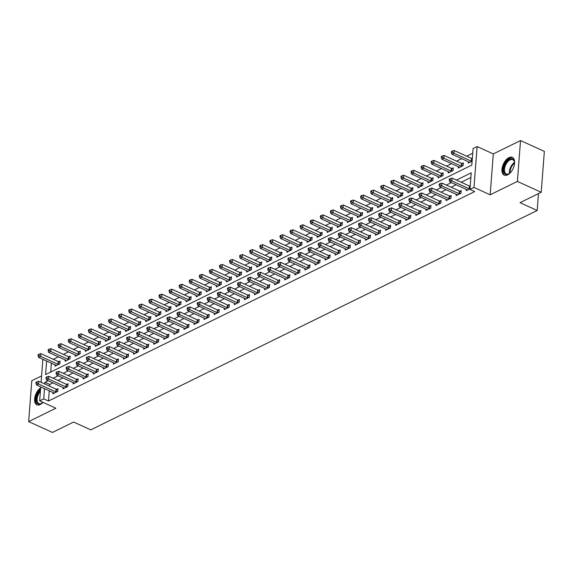 <?xml version="1.0" encoding="UTF-8"?>
<svg xmlns="http://www.w3.org/2000/svg" width="573" height="573" viewBox="0 0 573 573"><rect width="100%" height="100%" fill="white"/><g stroke="black" fill="none" stroke-linecap="round" stroke-linejoin="round"><path stroke-width="0.86" d="M508.939 157.625A9.755 5.343 -65.5 0 0 502.449 166.693A9.755 5.343 -65.5 0 0 504.226 175.116A9.755 5.343 -65.5 0 0 507.614 174.851A9.755 5.343 -65.5 0 0 514.103 165.776A9.755 5.343 -65.5 0 0 512.319 157.353A9.755 5.343 -65.5 0 0 508.939 157.625M40.676 387.821A9.755 5.343 -65.5 0 0 34.924 397.017A9.755 5.343 -65.5 0 0 36.865 404.796A9.755 5.343 -65.5 0 0 40.246 404.531A9.755 5.343 -65.5 0 0 43.011 402.361M46.614 361.019L45.575 374.563L471.808 165.103L473.083 148.529L477.116 146.552L473.971 187.414L469.939 189.398L471.214 172.831L456.416 180.101M493.31 153.929L490.166 194.791L517.39 181.419L541.206 192.27L544.35 151.401L520.535 140.55L493.31 153.929L477.116 146.552M41.593 375.917L31.794 380.73L28.65 421.599L55.868 408.22L39.673 400.842L40.74 386.925M41.098 382.32L42.817 359.973L43.541 359.622M472.725 153.22L466.673 156.193M461.637 158.671L456.588 161.149M451.553 163.62L446.51 166.106M441.475 168.577L436.425 171.055M431.39 173.533L426.348 176.011M421.313 178.489L416.263 180.968M411.228 183.439L406.185 185.917M401.15 188.395L396.101 190.873M391.065 193.352L386.023 195.83M380.988 198.301L375.938 200.786M370.903 203.257L365.861 205.736M360.825 208.214L355.776 210.692M350.74 213.163L345.698 215.649M340.663 218.12L335.613 220.598M330.578 223.076L325.536 225.554M320.5 228.025L315.451 230.511M310.416 232.982L305.373 235.46M300.338 237.938L295.288 240.416M290.253 242.888L285.211 245.373M280.176 247.844L275.126 250.322M270.091 252.8L265.048 255.279M260.013 257.75L254.964 260.235M249.928 262.706L244.886 265.184M239.851 267.663L234.801 270.141M229.766 272.612L224.723 275.097M219.688 277.568L214.639 280.047M209.603 282.525L204.561 285.003M199.526 287.481L194.476 289.959M189.441 292.431L184.399 294.909M179.363 297.387L174.314 299.865M169.279 302.343L164.236 304.822M159.201 307.293L154.151 309.778M149.116 312.249L144.074 314.727M139.038 317.206L133.989 319.684M128.954 322.155L123.911 324.64M118.876 327.111L113.826 329.59M108.791 332.068L103.749 334.546M98.714 337.017L93.664 339.502M88.629 341.974L83.586 344.452M78.551 346.93L73.502 349.408M68.466 351.879L63.424 354.365M58.389 356.836L53.339 359.314M517.39 181.419L520.535 140.55M541.206 192.27L520.033 202.67L537.188 210.484L90.785 429.857L73.638 422.043L52.465 432.45L28.65 421.599M51.384 363.189L50.696 372.042M55.13 364.901L55.029 366.19L59.871 363.812L60.079 361.054L58.768 361.699M65.207 359.944L65.114 361.234L69.949 358.856L70.164 356.098L68.853 356.743M75.292 354.988L75.192 356.284L80.034 353.906L80.241 351.142L78.931 351.786M85.37 350.039L85.277 351.328L90.111 348.95L90.326 346.192L89.016 346.837M95.455 345.082L95.354 346.371L100.196 343.993L100.404 341.236L99.093 341.88M105.532 340.126L105.439 341.422L110.274 339.044L110.489 336.279L109.178 336.924M115.617 335.176L115.517 336.466L120.359 334.088L120.566 331.323L119.256 331.968M125.695 330.22L125.602 331.509L130.436 329.131L130.651 326.374L129.34 327.018M135.78 325.263L135.679 326.56L140.521 324.182L140.729 321.417L139.418 322.062M145.857 320.314L145.764 321.603L150.599 319.225L150.814 316.461L149.503 317.105M155.942 315.358L155.842 316.647L160.684 314.269L160.891 311.511L159.581 312.156M166.02 310.401L165.926 311.698L170.761 309.32L170.976 306.555L169.665 307.2M176.104 305.452L176.004 306.741L180.846 304.363L181.054 301.599L179.743 302.243M186.182 300.496L186.089 301.785L190.924 299.407L191.138 296.649L189.828 297.294M196.267 295.539L196.167 296.835L201.008 294.458L201.216 291.693L199.905 292.337M206.344 290.59L206.251 291.879L211.086 289.501L211.301 286.736L209.99 287.381M216.429 285.633L216.329 286.923L221.171 284.545L221.379 281.787L220.068 282.432M226.507 280.677L226.414 281.966L231.248 279.588L231.463 276.831L230.153 277.475M236.592 275.728L236.491 277.017L241.333 274.639L241.541 271.874L240.23 272.519M246.669 270.771L246.576 272.06L251.411 269.682L251.626 266.925L250.315 267.57M256.754 265.815L256.654 267.104L261.496 264.726L261.703 261.968L260.393 262.613M266.832 260.858L266.739 262.155L271.573 259.777L271.788 257.012L270.477 257.657M276.917 255.909L276.816 257.198L281.658 254.82L281.866 252.063L280.555 252.707M286.994 250.953L286.901 252.242L291.736 249.864L291.951 247.106L290.64 247.751M297.079 245.996L296.979 247.292L301.821 244.915L302.028 242.15L300.718 242.794M307.157 241.047L307.064 242.336L311.898 239.958L312.113 237.193L310.802 237.845M317.241 236.09L317.141 237.38L321.983 235.002L322.191 232.244L320.88 232.889M327.319 231.134L327.226 232.43L332.061 230.052L332.276 227.288L330.965 227.932M337.404 226.185L337.304 227.474L342.145 225.096L342.353 222.331L341.042 222.976M347.482 221.228L347.388 222.517L352.223 220.139L352.438 217.382L351.127 218.026M357.566 216.272L357.466 217.568L362.308 215.19L362.516 212.425L361.205 213.07M367.644 211.322L367.551 212.612L372.386 210.234L372.6 207.469L371.29 208.114M377.729 206.366L377.628 207.655L382.47 205.277L382.678 202.52L381.367 203.164M387.806 201.41L387.713 202.706L392.548 200.328L392.763 197.563L391.452 198.208M397.891 196.46L397.791 197.749L402.633 195.372L402.84 192.607L401.53 193.251M407.969 191.504L407.876 192.793L412.71 190.415L412.925 187.658L411.615 188.302M418.054 186.547L417.953 187.844L422.795 185.459L423.003 182.701L421.692 183.346M428.131 181.598L428.038 182.887L432.873 180.509L433.088 177.745L431.777 178.389M438.216 176.642L438.116 177.931L442.958 175.553L443.165 172.795L441.855 173.44M448.294 171.685L448.201 172.974L453.035 170.596L453.25 167.839L451.939 168.483M458.379 166.729L458.278 168.025L463.12 165.647L463.328 162.882L462.017 163.527M468.456 161.779L468.363 163.069L472.109 161.228M49.257 390.8L48.469 401.028L474.702 191.568L469.939 189.398M470.856 177.523L461.179 182.271M456.144 184.75L451.094 187.228M446.066 189.699L441.017 192.184M435.981 194.655L430.932 197.133M425.904 199.612L420.854 202.09M415.819 204.561L410.769 207.046M405.741 209.517L400.692 211.996M395.656 214.474L390.607 216.952M385.579 219.43L380.529 221.909M375.494 224.38L370.445 226.858M365.416 229.336L360.367 231.814M355.332 234.293L350.282 236.771M345.254 239.242L340.204 241.727M335.169 244.198L330.12 246.677M325.092 249.155L320.042 251.633M315.007 254.104L309.957 256.589M304.929 259.06L299.88 261.539M294.844 264.017L289.795 266.495M284.767 268.966L279.717 271.452M274.682 273.923L269.632 276.401M264.604 278.879L259.555 281.357M254.519 283.828L249.47 286.314M244.442 288.785L239.392 291.263M234.357 293.741L229.307 296.22M224.279 298.691L219.23 301.176M214.195 303.647L209.145 306.125M204.117 308.603L199.067 311.082M194.032 313.553L188.983 316.038M183.954 318.509L178.905 320.987M173.87 323.466L168.82 325.944M163.792 328.422L158.742 330.9M153.707 333.371L148.658 335.85M143.63 338.328L138.58 340.806M133.545 343.284L128.495 345.763M123.467 348.234L118.418 350.719M113.382 353.19L108.333 355.668M103.305 358.146L98.255 360.625M93.22 363.096L88.17 365.581M83.142 368.052L78.093 370.53M73.058 373.009L68.008 375.487M62.98 377.958L57.93 380.443M52.895 382.914L49.744 384.462L49.607 386.195M53.003 392.512L52.902 393.801L57.744 391.423L57.959 388.666L56.648 389.311M63.087 387.556L62.987 388.845L67.829 386.467L68.037 383.709L66.726 384.354M73.165 382.606L73.065 383.896L77.907 381.518L78.121 378.753L76.811 379.398M83.25 377.65L83.149 378.939L87.991 376.561L88.199 373.804L86.888 374.448M93.327 372.694L93.227 373.983L98.069 371.605L98.284 368.847L96.973 369.492M103.412 367.737L103.312 369.033L108.154 366.656L108.361 363.891L107.051 364.535M113.49 362.788L113.39 364.077L118.231 361.699L118.446 358.942L117.136 359.586M123.575 357.831L123.474 359.121L128.316 356.743L128.524 353.985L127.213 354.63M133.652 352.875L133.552 354.171L138.394 351.793L138.609 349.029L137.298 349.673M143.737 347.926L143.637 349.215L148.479 346.837L148.686 344.079L147.376 344.724M153.815 342.969L153.714 344.258L158.556 341.88L158.771 339.123L157.46 339.768M163.899 338.013L163.799 339.309L168.641 336.931L168.849 334.166L167.538 334.811M173.977 333.063L173.877 334.353L178.719 331.975L178.934 329.21L177.623 329.855M184.062 328.107L183.962 329.396L188.804 327.018L189.011 324.261L187.7 324.905M194.14 323.151L194.039 324.447L198.881 322.069L199.096 319.304L197.785 319.949M204.224 318.201L204.124 319.49L208.966 317.113L209.174 314.348L207.863 314.992M214.302 313.245L214.202 314.534L219.044 312.156L219.258 309.399L217.948 310.043M224.387 308.288L224.287 309.585L229.128 307.207L229.336 304.442L228.025 305.087M234.464 303.339L234.364 304.628L239.206 302.25L239.421 299.486L238.11 300.13M244.549 298.383L244.449 299.672L249.291 297.294L249.499 294.536L248.188 295.181M254.627 293.426L254.527 294.723L259.368 292.345L259.583 289.58L258.273 290.225M264.712 288.477L264.611 289.766L269.453 287.388L269.661 284.623L268.35 285.268M274.789 283.52L274.689 284.81L279.531 282.432L279.746 279.674L278.435 280.319M284.874 278.564L284.774 279.853L289.616 277.475L289.823 274.718L288.513 275.362M294.952 273.615L294.851 274.904L299.693 272.526L299.908 269.761L298.597 270.406M305.037 268.658L304.936 269.947L309.778 267.57L309.986 264.812L308.675 265.457M315.114 263.702L315.014 264.991L319.856 262.613L320.071 259.856L318.76 260.5M325.199 258.745L325.099 260.042L329.941 257.664L330.148 254.899L328.838 255.544M335.277 253.796L335.176 255.085L340.018 252.707L340.233 249.95L338.922 250.594M345.361 248.84L345.261 250.129L350.103 247.751L350.311 244.993L349 245.638M355.439 243.883L355.339 245.18L360.181 242.802L360.396 240.037L359.085 240.681M365.524 238.934L365.424 240.223L370.265 237.845L370.473 235.08L369.162 235.732M375.601 233.977L375.501 235.267L380.343 232.889L380.558 230.131L379.247 230.776M385.686 229.021L385.586 230.317L390.428 227.939L390.636 225.175L389.325 225.819M395.764 224.072L395.664 225.361L400.506 222.983L400.72 220.218L399.41 220.863M405.849 219.115L405.748 220.404L410.59 218.026L410.798 215.269L409.487 215.914M415.926 214.159L415.826 215.455L420.668 213.077L420.883 210.312L419.572 210.957M426.011 209.209L425.911 210.499L430.753 208.121L430.96 205.356L429.65 206.001M436.089 204.253L435.989 205.542L440.83 203.164L441.045 200.407L439.735 201.051M446.174 199.297L446.073 200.593L450.915 198.215L451.123 195.45L449.812 196.095M456.251 194.347L456.151 195.637L460.993 193.259L461.208 190.494L459.897 191.138M466.336 189.391L466.236 190.68L469.982 188.839M537.188 210.484L538.484 193.61M490.166 194.791L473.971 187.414M48.469 401.028L43.706 398.858L39.673 400.842M48.132 380.744L44.98 382.291L44.844 384.025M44.493 388.63L43.706 398.858M451.381 182.579L446.331 185.058M441.296 187.529L436.254 190.014M431.218 192.485L426.169 194.963M421.134 197.441L416.091 199.92M411.056 202.391L406.006 204.876M400.971 207.347L395.929 209.825M390.893 212.304L385.844 214.782M380.809 217.26L375.766 219.738M370.731 222.209L365.681 224.688M360.646 227.166L355.604 229.644M350.569 232.122L345.519 234.601M340.484 237.072L335.441 239.557M330.406 242.028L325.357 244.506M320.321 246.984L315.279 249.463M310.244 251.934L305.194 254.419M300.159 256.89L295.116 259.368M290.081 261.847L285.032 264.325M279.996 266.796L274.954 269.281M269.919 271.752L264.869 274.231M259.834 276.709L254.792 279.187M249.756 281.658L244.707 284.144M239.672 286.615L234.629 289.093M229.594 291.571L224.544 294.049M219.509 296.52L214.467 299.006M209.431 301.477L204.382 303.955M199.347 306.433L194.304 308.911M189.269 311.383L184.22 313.868M179.184 316.339L174.142 318.817M169.107 321.295L164.057 323.774M159.022 326.252L153.979 328.73M148.944 331.201L143.895 333.687M138.859 336.158L133.817 338.636M128.782 341.114L123.732 343.592M118.697 346.063L113.655 348.549M108.619 351.02L103.57 353.498M98.535 355.976L93.492 358.454M88.457 360.926L83.407 363.411M78.372 365.882L73.33 368.36M68.294 370.838L63.245 373.317M58.21 375.788L53.167 378.273M49.744 384.462L44.98 382.291M55.853 391.903L56.068 389.139L38.728 381.238L38.52 384.003L55.853 391.903A1.253 0.58 -175.6 0 0 56.269 392.032L56.433 392.068M36.736 382.907L36.822 381.804L36.013 382.198L35.934 383.301L36.736 382.907L38.52 384.003L36.5 384.992L53.841 392.892A1.253 0.58 -175.6 0 1 54.134 393.085L54.22 393.157M56.068 389.139A1.253 0.58 -175.6 0 0 56.483 389.275L57.887 389.576M38.728 381.238L36.822 381.804M35.934 383.301L36.5 384.992M60.015 361.964L58.611 361.663A1.253 0.58 4.4 0 1 58.195 361.527L40.855 353.627L40.64 356.392L38.627 357.38L55.968 365.28A1.253 0.58 4.4 0 1 56.261 365.474L56.34 365.545M58.553 364.457L58.396 364.421A1.253 0.58 4.4 0 1 57.98 364.292L40.64 356.392L38.864 355.296L38.95 354.193L38.14 354.587L38.054 355.69L38.864 355.296M38.627 357.38L38.054 355.69M38.95 354.193L40.855 353.627M65.938 386.947L66.153 384.189L48.812 376.289L48.598 379.047L65.938 386.947A1.253 0.58 -175.6 0 0 66.353 387.083L66.511 387.112M46.821 377.951L46.9 376.848L46.098 377.242L46.012 378.352L46.821 377.951L48.598 379.047L46.585 380.035L63.918 387.935A1.253 0.58 -175.6 0 1 64.219 388.129L64.298 388.2M66.153 384.189A1.253 0.58 -175.6 0 0 66.561 384.318L67.965 384.619M48.812 376.289L46.9 376.848M46.012 378.352L46.585 380.035M76.016 381.99L76.23 379.233L58.89 371.333L58.682 374.09L76.016 381.99A1.253 0.58 -175.6 0 0 76.431 382.127L76.596 382.162M56.899 373.002L56.985 371.891L56.175 372.292L56.097 373.395L56.899 373.002L58.682 374.09L56.663 375.086L74.003 382.986A1.253 0.58 -175.6 0 1 74.297 383.172L74.383 383.251M76.23 379.233A1.253 0.58 -175.6 0 0 76.646 379.362L78.05 379.67M58.89 371.333L56.985 371.891M56.097 373.395L56.663 375.086M86.1 377.041L86.315 374.276L68.975 366.376L68.76 369.141L86.1 377.041A1.253 0.58 -175.6 0 0 86.516 377.17L86.673 377.206M66.984 368.045L67.062 366.942L66.26 367.336L66.174 368.439L66.984 368.045L68.76 369.141L66.747 370.129L84.081 378.03A1.253 0.58 -175.6 0 1 84.381 378.223L84.46 378.295M86.315 374.276A1.253 0.58 -175.6 0 0 86.724 374.413L88.127 374.713M68.975 366.376L67.062 366.942M66.174 368.439L66.747 370.129M70.092 357.008L68.688 356.707A1.253 0.58 4.4 0 1 68.273 356.571L50.933 348.678L50.725 351.435L48.705 352.424L66.045 360.324A1.253 0.58 4.4 0 1 66.346 360.517L66.425 360.589M68.638 359.5L68.474 359.472A1.253 0.58 4.4 0 1 68.065 359.335L50.725 351.435L48.941 350.339L49.027 349.236L48.225 349.63L48.139 350.733L48.941 350.339M48.705 352.424L48.139 350.733M49.027 349.236L50.933 348.678M80.177 352.051L78.773 351.75A1.253 0.58 4.4 0 1 78.358 351.621L61.017 343.721L60.802 346.479L58.79 347.474L76.13 355.375A1.253 0.58 4.4 0 1 76.424 355.561L76.503 355.64M78.716 354.551L78.558 354.515A1.253 0.58 4.4 0 1 78.143 354.379L60.802 346.479L59.026 345.383L59.112 344.28L58.303 344.681L58.217 345.784L59.026 345.383M58.79 347.474L58.217 345.784M59.112 344.28L61.017 343.721M90.255 347.102L88.851 346.801A1.253 0.58 4.4 0 1 88.435 346.665L71.095 338.765L70.887 341.529L68.867 342.518L86.208 350.418A1.253 0.58 4.4 0 1 86.509 350.612L86.587 350.683M88.801 349.594L88.636 349.559A1.253 0.58 4.4 0 1 88.228 349.43L70.887 341.529L69.104 340.434L69.19 339.331L68.388 339.725L68.302 340.828L69.104 340.434M68.867 342.518L68.302 340.828M69.19 339.331L71.095 338.765M96.178 372.085L96.393 369.32L79.053 361.427L78.845 364.184L96.178 372.085A1.253 0.58 -175.6 0 0 96.593 372.221L96.758 372.249M77.061 363.089L77.147 361.986L76.338 362.38L76.259 363.49L77.061 363.089L78.845 364.184L76.825 365.173L94.165 373.073A1.253 0.58 -175.6 0 1 94.459 373.267L94.545 373.338M96.393 369.32A1.253 0.58 -175.6 0 0 96.808 369.456L98.212 369.757M79.053 361.427L77.147 361.986M76.259 363.49L76.825 365.173M100.339 342.145L98.936 341.845A1.253 0.58 4.4 0 1 98.52 341.709L81.18 333.815L80.965 336.573L78.952 337.561L96.293 345.462A1.253 0.58 4.4 0 1 96.586 345.655L96.665 345.727M98.878 344.638L98.721 344.602A1.253 0.58 4.4 0 1 98.305 344.473L80.965 336.573L79.189 335.477L79.275 334.374L78.465 334.768L78.379 335.871L79.189 335.477M78.952 337.561L78.379 335.871M79.275 334.374L81.18 333.815M42.989 402.353A8.445 4.627 114.5 0 1 41.779 403.328A8.445 4.627 114.5 0 1 36.815 402.611A8.445 4.627 114.5 0 1 37.245 394.847A8.445 4.627 114.5 0 1 40.504 390.02M40.404 391.373A7.821 4.283 -65.5 0 0 38.047 395.169A7.821 4.283 -65.5 0 0 38.907 403.593A7.821 4.283 -65.5 0 0 42.015 403.163M40.597 388.866A9.698 5.307 -65.5 0 0 36.586 394.639A9.698 5.307 -65.5 0 0 37.474 404.996M510.622 172.416A8.445 4.627 114.5 0 1 509.139 173.648A8.445 4.627 114.5 0 1 508.459 174.042A8.445 4.627 114.5 0 1 503.595 169.257A8.445 4.627 114.5 0 1 509.612 159.129A8.445 4.627 114.5 0 1 514.439 162.03A8.445 4.627 114.5 0 1 514.475 163.957M514.468 162.317A7.821 4.283 -65.5 0 0 512.756 159.688A7.821 4.283 -65.5 0 0 510.042 159.896A7.821 4.283 -65.5 0 0 504.842 167.166A7.821 4.283 -65.5 0 0 506.267 173.92A7.821 4.283 -65.5 0 0 508.982 173.705A7.821 4.283 -65.5 0 0 509.383 173.49M512.871 157.682A9.698 5.307 -65.5 0 0 509.698 158.026A9.698 5.307 -65.5 0 0 503.295 166.865A9.698 5.307 -65.5 0 0 504.834 175.317M106.263 367.128L106.478 364.371L89.137 356.47L88.922 359.228L106.263 367.128A1.253 0.58 -175.6 0 0 106.678 367.264L106.836 367.3M87.146 358.132L87.225 357.029L86.423 357.43L86.337 358.533L87.146 358.132L88.922 359.228L86.91 360.224L104.243 368.124A1.253 0.58 -175.6 0 1 104.544 368.31L104.623 368.389M106.478 364.371A1.253 0.58 -175.6 0 0 106.886 364.5L108.29 364.808M89.137 356.47L87.225 357.029M86.337 358.533L86.91 360.224M110.417 337.189L109.013 336.888A1.253 0.58 4.4 0 1 108.598 336.759L91.257 328.859L91.05 331.617L89.03 332.612L106.37 340.512A1.253 0.58 4.4 0 1 106.671 340.699L106.75 340.777M108.963 339.689L108.798 339.653A1.253 0.58 4.4 0 1 108.39 339.517L91.05 331.617L89.266 330.521L89.352 329.418L88.55 329.819L88.464 330.922L89.266 330.521M89.03 332.612L88.464 330.922M89.352 329.418L91.257 328.859M116.34 362.179L116.555 359.414L99.215 351.514L99.007 354.279L116.34 362.179A1.253 0.58 -175.6 0 0 116.756 362.308L116.921 362.344M97.224 353.183L97.31 352.08L96.5 352.474L96.422 353.577L97.224 353.183L99.007 354.279L96.987 355.267L114.328 363.167A1.253 0.58 -175.6 0 1 114.621 363.361L114.707 363.432M116.555 359.414A1.253 0.58 -175.6 0 0 116.971 359.55L118.375 359.851M99.215 351.514L97.31 352.08M96.422 353.577L96.987 355.267M120.502 332.24L119.098 331.939A1.253 0.58 4.4 0 1 118.683 331.803L101.342 323.903L101.127 326.667L99.115 327.656L116.455 335.556A1.253 0.58 4.4 0 1 116.749 335.742L116.828 335.821M119.041 334.732L118.883 334.696A1.253 0.58 4.4 0 1 118.468 334.568L101.127 326.667L99.351 325.571L99.437 324.468L98.628 324.862L98.542 325.965L99.351 325.571M99.115 327.656L98.542 325.965M99.437 324.468L101.342 323.903M126.425 357.223L126.64 354.458L109.3 346.565L109.085 349.322L126.425 357.223A1.253 0.58 -175.6 0 0 126.841 357.359L126.998 357.387M107.309 348.226L107.387 347.123L106.585 347.517L106.499 348.62L107.309 348.226L109.085 349.322L107.072 350.311L124.405 358.211A1.253 0.58 -175.6 0 1 124.706 358.404L124.785 358.476M126.64 354.458A1.253 0.58 -175.6 0 0 127.048 354.594L128.452 354.895M109.3 346.565L107.387 347.123M106.499 348.62L107.072 350.311M130.58 327.283L129.176 326.982A1.253 0.58 4.4 0 1 128.76 326.846L111.42 318.946L111.212 321.711L109.192 322.699L126.533 330.6A1.253 0.58 4.4 0 1 126.834 330.793L126.912 330.865M129.126 329.776L128.961 329.74A1.253 0.58 4.4 0 1 128.553 329.611L111.212 321.711L109.429 320.615L109.515 319.512L108.712 319.906L108.626 321.009L109.429 320.615M109.192 322.699L108.626 321.009M109.515 319.512L111.42 318.946M136.503 352.266L136.718 349.509L119.377 341.608L119.17 344.366L136.503 352.266A1.253 0.58 -175.6 0 0 136.918 352.402L137.083 352.438M117.386 343.27L117.472 342.167L116.663 342.568L116.584 343.671L117.386 343.27L119.17 344.366L117.15 345.361L134.49 353.262A1.253 0.58 -175.6 0 1 134.784 353.448L134.87 353.527M136.718 349.509A1.253 0.58 -175.6 0 0 137.133 349.637L138.537 349.938M119.377 341.608L117.472 342.167M116.584 343.671L117.15 345.361M140.664 322.327L139.26 322.026A1.253 0.58 4.4 0 1 138.845 321.897L121.505 313.997L121.29 316.754L119.277 317.75L136.618 325.643A1.253 0.58 4.4 0 1 136.911 325.836L136.99 325.915M139.203 324.827L139.046 324.791A1.253 0.58 4.4 0 1 138.63 324.655L121.29 316.754L119.513 315.659L119.599 314.556L118.79 314.949L118.704 316.06L119.513 315.659M119.277 317.75L118.704 316.06M119.599 314.556L121.505 313.997M146.588 347.317L146.803 344.552L129.462 336.652L129.247 339.417L146.588 347.317A1.253 0.58 -175.6 0 0 147.003 347.446L147.161 347.482M127.471 338.321L127.55 337.218L126.748 337.612L126.662 338.715L127.471 338.321L129.247 339.417L127.235 340.405L144.568 348.305A1.253 0.58 -175.6 0 1 144.869 348.499L144.948 348.57M146.803 344.552A1.253 0.58 -175.6 0 0 147.211 344.688L148.615 344.989M129.462 336.652L127.55 337.218M126.662 338.715L127.235 340.405M150.742 317.378L149.338 317.077A1.253 0.58 4.4 0 1 148.923 316.941L131.582 309.04L131.375 311.805L129.355 312.794L146.695 320.694A1.253 0.58 4.4 0 1 146.996 320.88L147.075 320.959M149.288 319.87L149.123 319.834A1.253 0.58 4.4 0 1 148.715 319.698L131.375 311.805L129.591 310.709L129.677 309.599L128.875 310L128.789 311.103L129.591 310.709M129.355 312.794L128.789 311.103M129.677 309.599L131.582 309.04M156.665 342.36L156.88 339.596L139.54 331.703L139.332 334.46L156.665 342.36A1.253 0.58 -175.6 0 0 157.081 342.489L157.246 342.525M137.549 333.364L137.635 332.261L136.825 332.655L136.746 333.758L137.549 333.364L139.332 334.46L137.312 335.449L154.653 343.349A1.253 0.58 -175.6 0 1 154.946 343.542L155.032 343.614M156.88 339.596A1.253 0.58 -175.6 0 0 157.296 339.732L158.7 340.033M139.54 331.703L137.635 332.261M136.746 333.758L137.312 335.449M160.827 312.421L159.423 312.12A1.253 0.58 4.4 0 1 159.008 311.984L141.667 304.084L141.452 306.849L139.44 307.837L156.78 315.737A1.253 0.58 4.4 0 1 157.074 315.931L157.152 316.002M159.366 314.914L159.208 314.878A1.253 0.58 4.4 0 1 158.793 314.749L141.452 306.849L139.676 305.753L139.762 304.65L138.953 305.044L138.867 306.147L139.676 305.753M139.44 307.837L138.867 306.147M139.762 304.65L141.667 304.084M166.75 337.404L166.965 334.646L149.625 326.746L149.41 329.504L166.75 337.404A1.253 0.58 -175.6 0 0 167.166 337.54L167.323 337.576M147.633 328.408L147.712 327.305L146.91 327.706L146.824 328.809L147.633 328.408L149.41 329.504L147.397 330.499L164.73 338.399A1.253 0.58 -175.6 0 1 165.031 338.586L165.11 338.664M166.965 334.646A1.253 0.58 -175.6 0 0 167.373 334.775L168.777 335.076M149.625 326.746L147.712 327.305M146.824 328.809L147.397 330.499M170.904 307.465L169.501 307.164A1.253 0.58 4.4 0 1 169.085 307.035L151.745 299.135L151.537 301.892L149.517 302.888L166.858 310.781A1.253 0.58 4.4 0 1 167.158 310.974L167.237 311.053M169.45 309.964L169.286 309.929A1.253 0.58 4.4 0 1 168.877 309.792L151.537 301.892L149.754 300.796L149.84 299.693L149.037 300.087L148.951 301.197L149.754 300.796M149.517 302.888L148.951 301.197M149.84 299.693L151.745 299.135M176.828 332.455L177.043 329.69L159.702 321.79L159.495 324.554L176.828 332.455A1.253 0.58 -175.6 0 0 177.243 332.584L177.408 332.619M157.711 323.459L157.797 322.355L156.988 322.749L156.909 323.852L157.711 323.459L159.495 324.554L157.475 325.543L174.815 333.443A1.253 0.58 -175.6 0 1 175.109 333.629L175.195 333.708M177.043 329.69A1.253 0.58 -175.6 0 0 177.458 329.826L178.862 330.127M159.702 321.79L157.797 322.355M156.909 323.852L157.475 325.543M180.989 302.515L179.585 302.215A1.253 0.58 4.4 0 1 179.17 302.078L161.83 294.178L161.615 296.943L159.602 297.931L176.942 305.832A1.253 0.58 4.4 0 1 177.236 306.018L177.315 306.097M179.528 305.008L179.37 304.972A1.253 0.58 4.4 0 1 178.955 304.836L161.615 296.943L159.838 295.847L159.924 294.737L159.115 295.138L159.029 296.241L159.838 295.847M159.602 297.931L159.029 296.241M159.924 294.737L161.83 294.178M186.913 327.498L187.127 324.733L169.787 316.833L169.572 319.598L186.913 327.498A1.253 0.58 -175.6 0 0 187.328 327.627L187.486 327.663M167.796 318.502L167.875 317.399L167.072 317.793L166.987 318.896L167.796 318.502L169.572 319.598L167.56 320.586L184.893 328.487A1.253 0.58 -175.6 0 1 185.194 328.68L185.272 328.752M187.127 324.733A1.253 0.58 -175.6 0 0 187.536 324.87L188.94 325.17M169.787 316.833L167.875 317.399M166.987 318.896L167.56 320.586M191.067 297.559L189.663 297.258A1.253 0.58 4.4 0 1 189.248 297.122L171.907 289.222L171.699 291.986L169.68 292.975L187.02 300.875A1.253 0.58 4.4 0 1 187.321 301.069L187.4 301.14M189.613 300.051L189.448 300.016A1.253 0.58 4.4 0 1 189.04 299.887L171.699 291.986L169.916 290.891L170.002 289.788L169.2 290.182L169.114 291.285L169.916 290.891M169.68 292.975L169.114 291.285M170.002 289.788L171.907 289.222M196.99 322.542L197.205 319.784L179.865 311.884L179.657 314.641L196.99 322.542A1.253 0.58 -175.6 0 0 197.406 322.678L197.57 322.714M177.874 313.546L177.959 312.443L177.15 312.837L177.071 313.947L177.874 313.546L179.657 314.641L177.637 315.637L194.978 323.53A1.253 0.58 -175.6 0 1 195.271 323.724L195.357 323.802M197.205 319.784A1.253 0.58 -175.6 0 0 197.621 319.913L199.024 320.214M179.865 311.884L177.959 312.443M177.071 313.947L177.637 315.637M201.152 292.602L199.748 292.302A1.253 0.58 4.4 0 1 199.332 292.173L181.992 284.272L181.777 287.03L179.764 288.026L197.105 295.919A1.253 0.58 4.4 0 1 197.399 296.112L197.477 296.191M199.691 295.102L199.533 295.066A1.253 0.58 4.4 0 1 199.118 294.93L181.777 287.03L180.001 285.934L180.087 284.831L179.277 285.225L179.191 286.335L180.001 285.934M179.764 288.026L179.191 286.335M180.087 284.831L181.992 284.272M207.075 317.585L207.29 314.828L189.95 306.927L189.735 309.692L207.075 317.585A1.253 0.58 -175.6 0 0 207.49 317.721L207.648 317.757M187.958 308.596L188.037 307.486L187.235 307.887L187.149 308.99L187.958 308.596L189.735 309.692L187.722 310.681L205.055 318.581A1.253 0.58 -175.6 0 1 205.356 318.767L205.435 318.846M207.29 314.828A1.253 0.58 -175.6 0 0 207.698 314.964L209.102 315.265M189.95 306.927L188.037 307.486M187.149 308.99L187.722 310.681M211.229 287.653L209.825 287.345A1.253 0.58 4.4 0 1 209.41 287.216L192.07 279.316L191.862 282.081L189.842 283.069L207.182 290.969A1.253 0.58 4.4 0 1 207.483 291.156L207.562 291.234M209.775 290.146L209.611 290.11A1.253 0.58 4.4 0 1 209.202 289.974L191.862 282.081L190.078 280.985L190.164 279.875L189.362 280.276L189.276 281.379L190.078 280.985M189.842 283.069L189.276 281.379M190.164 279.875L192.07 279.316M217.153 312.636L217.368 309.871L200.027 301.971L199.819 304.736L217.153 312.636A1.253 0.58 -175.6 0 0 217.568 312.765L217.733 312.801M198.036 303.64L198.122 302.537L197.313 302.931L197.234 304.034L198.036 303.64L199.819 304.736L197.8 305.724L215.14 313.624A1.253 0.58 -175.6 0 1 215.434 313.818L215.52 313.889M217.368 309.871A1.253 0.58 -175.6 0 0 217.783 310.007L219.187 310.308M200.027 301.971L198.122 302.537M197.234 304.034L197.8 305.724M221.314 282.697L219.91 282.396A1.253 0.58 4.4 0 1 219.495 282.26L202.154 274.36L201.94 277.124L199.927 278.113L217.267 286.013A1.253 0.58 4.4 0 1 217.561 286.206L217.64 286.278M219.853 285.189L219.695 285.153A1.253 0.58 4.4 0 1 219.28 285.025L201.94 277.124L200.163 276.028L200.249 274.925L199.44 275.319L199.354 276.422L200.163 276.028M199.927 278.113L199.354 276.422M200.249 274.925L202.154 274.36M227.237 307.68L227.452 304.922L210.112 297.022L209.897 299.779L227.237 307.68A1.253 0.58 -175.6 0 0 227.653 307.816L227.81 307.851M208.121 298.683L208.2 297.58L207.397 297.974L207.311 299.085L208.121 298.683L209.897 299.779L207.884 300.775L225.218 308.668A1.253 0.58 -175.6 0 1 225.518 308.861L225.597 308.94M227.452 304.922A1.253 0.58 -175.6 0 0 227.861 305.051L229.264 305.352M210.112 297.022L208.2 297.58M207.311 299.085L207.884 300.775M231.392 277.74L229.988 277.439A1.253 0.58 4.4 0 1 229.572 277.303L212.232 269.41L212.024 272.168L210.005 273.156L227.345 281.057A1.253 0.58 4.4 0 1 227.646 281.25L227.725 281.322M229.938 280.233L229.773 280.204A1.253 0.58 4.4 0 1 229.365 280.068L212.024 272.168L210.241 271.072L210.327 269.969L209.525 270.363L209.439 271.473L210.241 271.072M210.005 273.156L209.439 271.473M210.327 269.969L212.232 269.41M237.315 302.723L237.53 299.966L220.19 292.065L219.982 294.83L237.315 302.723A1.253 0.58 -175.6 0 0 237.731 302.859L237.895 302.895M218.198 293.734L218.284 292.624L217.475 293.025L217.396 294.128L218.198 293.734L219.982 294.83L217.962 295.818L235.302 303.719A1.253 0.58 -175.6 0 1 235.596 303.905L235.682 303.984M237.53 299.966A1.253 0.58 -175.6 0 0 237.945 300.102L239.349 300.402M220.19 292.065L218.284 292.624M217.396 294.128L217.962 295.818M241.477 272.791L240.073 272.483A1.253 0.58 4.4 0 1 239.657 272.354L222.317 264.454L222.102 267.211L220.089 268.207L237.43 276.107A1.253 0.58 4.4 0 1 237.723 276.293L237.802 276.372M240.015 275.284L239.858 275.248A1.253 0.58 4.4 0 1 239.442 275.112L222.102 267.211L220.326 266.123L220.412 265.013L219.602 265.414L219.516 266.517L220.326 266.123M220.089 268.207L219.516 266.517M220.412 265.013L222.317 264.454M247.4 297.774L247.615 295.009L230.274 287.109L230.06 289.874L247.4 297.774A1.253 0.58 -175.6 0 0 247.815 297.903L247.973 297.939M228.283 288.778L228.362 287.675L227.56 288.069L227.474 289.172L228.283 288.778L230.06 289.874L228.047 290.862L245.38 298.762A1.253 0.58 -175.6 0 1 245.681 298.956L245.76 299.027M247.615 295.009A1.253 0.58 -175.6 0 0 248.023 295.145L249.427 295.446M230.274 287.109L228.362 287.675M227.474 289.172L228.047 290.862M251.554 267.835L250.15 267.534A1.253 0.58 4.4 0 1 249.735 267.398L232.394 259.497L232.187 262.262L230.167 263.251L247.507 271.151A1.253 0.58 4.4 0 1 247.808 271.344L247.887 271.416M250.1 270.327L249.935 270.291A1.253 0.58 4.4 0 1 249.527 270.162L232.187 262.262L230.403 261.166L230.489 260.063L229.687 260.457L229.601 261.56L230.403 261.166M230.167 263.251L229.601 261.56M230.489 260.063L232.394 259.497M257.478 292.817L257.692 290.06L240.352 282.16L240.144 284.917L257.478 292.817A1.253 0.58 -175.6 0 0 257.893 292.953L258.058 292.989M238.361 283.821L238.447 282.718L237.637 283.112L237.559 284.222L238.361 283.821L240.144 284.917L238.124 285.913L255.465 293.806A1.253 0.58 -175.6 0 1 255.759 293.999L255.845 294.078M257.692 290.06A1.253 0.58 -175.6 0 0 258.108 290.189L259.512 290.49M240.352 282.16L238.447 282.718M237.559 284.222L238.124 285.913M261.639 262.878L260.235 262.577A1.253 0.58 4.4 0 1 259.82 262.441L242.479 254.548L242.264 257.306L240.252 258.294L257.592 266.194A1.253 0.58 4.4 0 1 257.886 266.388L257.965 266.459M260.178 265.371L260.02 265.342A1.253 0.58 4.4 0 1 259.605 265.206L242.264 257.306L240.488 256.21L240.574 255.107L239.765 255.501L239.679 256.604L240.488 256.21M240.252 258.294L239.679 256.604M240.574 255.107L242.479 254.548M267.562 287.861L267.777 285.103L250.437 277.203L250.222 279.968L267.562 287.861A1.253 0.58 -175.6 0 0 267.978 287.997L268.135 288.033M248.446 278.872L248.524 277.762L247.722 278.163L247.636 279.266L248.446 278.872L250.222 279.968L248.209 280.956L265.543 288.856A1.253 0.58 -175.6 0 1 265.843 289.043L265.922 289.121M267.777 285.103A1.253 0.58 -175.6 0 0 268.185 285.232L269.589 285.54M250.437 277.203L248.524 277.762M247.636 279.266L248.209 280.956M271.717 257.929L270.313 257.621A1.253 0.58 4.4 0 1 269.897 257.492L252.557 249.592L252.349 252.349L250.329 253.345L267.67 261.245A1.253 0.58 4.4 0 1 267.971 261.431L268.049 261.51M270.263 260.421L270.098 260.386A1.253 0.58 4.4 0 1 269.69 260.249L252.349 252.349L250.566 251.253L250.652 250.15L249.849 250.551L249.764 251.654L250.566 251.253M250.329 253.345L249.764 251.654M250.652 250.15L252.557 249.592M277.64 282.912L277.855 280.147L260.514 272.247L260.307 275.011L277.64 282.912A1.253 0.58 -175.6 0 0 278.055 283.041L278.22 283.076M258.523 273.915L258.609 272.812L257.8 273.206L257.721 274.309L258.523 273.915L260.307 275.011L258.287 276L275.627 283.9A1.253 0.58 -175.6 0 1 275.921 284.093L276.007 284.165M277.855 280.147A1.253 0.58 -175.6 0 0 278.27 280.283L279.674 280.584M260.514 272.247L258.609 272.812M257.721 274.309L258.287 276M281.801 252.972L280.398 252.672A1.253 0.58 4.4 0 1 279.982 252.535L262.642 244.635L262.427 247.4L260.414 248.388L277.755 256.289A1.253 0.58 4.4 0 1 278.048 256.482L278.127 256.554M280.34 255.465L280.183 255.429A1.253 0.58 4.4 0 1 279.767 255.3L262.427 247.4L260.651 246.304L260.736 245.201L259.927 245.595L259.841 246.698L260.651 246.304M260.414 248.388L259.841 246.698M260.736 245.201L262.642 244.635M287.725 277.955L287.94 275.19L270.599 267.297L270.384 270.055L287.725 277.955A1.253 0.58 -175.6 0 0 288.14 278.091L288.298 278.12M268.608 268.959L268.687 267.856L267.885 268.25L267.799 269.36L268.608 268.959L270.384 270.055L268.372 271.043L285.705 278.944A1.253 0.58 -175.6 0 1 286.006 279.137L286.085 279.209M287.94 275.19A1.253 0.58 -175.6 0 0 288.348 275.327L289.752 275.627M270.599 267.297L268.687 267.856M267.799 269.36L268.372 271.043M291.879 248.016L290.475 247.715A1.253 0.58 4.4 0 1 290.06 247.579L272.719 239.686L272.512 242.443L270.492 243.432L287.832 251.332A1.253 0.58 4.4 0 1 288.133 251.526L288.212 251.597M290.425 250.508L290.26 250.48A1.253 0.58 4.4 0 1 289.852 250.344L272.512 242.443L270.728 241.348L270.814 240.245L270.005 240.639L269.926 241.742L270.728 241.348M270.492 243.432L269.926 241.742M270.814 240.245L272.719 239.686M297.802 272.999L298.017 270.241L280.677 262.341L280.469 265.098L297.802 272.999A1.253 0.58 -175.6 0 0 298.218 273.135L298.383 273.171M278.686 264.01L278.772 262.9L277.962 263.301L277.884 264.404L278.686 264.01L280.469 265.098L278.449 266.094L295.79 273.994A1.253 0.58 -175.6 0 1 296.083 274.181L296.169 274.259M298.017 270.241A1.253 0.58 -175.6 0 0 298.433 270.37L299.837 270.678M280.677 262.341L278.772 262.9M277.884 264.404L278.449 266.094M301.964 243.059L300.56 242.759A1.253 0.58 4.4 0 1 300.145 242.63L282.804 234.729L282.589 237.487L280.577 238.483L297.917 246.383A1.253 0.58 4.4 0 1 298.211 246.569L298.289 246.648M300.503 245.559L300.345 245.523A1.253 0.58 4.4 0 1 299.93 245.387L282.589 237.487L280.813 236.391L280.899 235.288L280.09 235.689L280.004 236.792L280.813 236.391M280.577 238.483L280.004 236.792M280.899 235.288L282.804 234.729M307.887 268.049L308.102 265.285L290.762 257.384L290.547 260.149L307.887 268.049A1.253 0.58 -175.6 0 0 308.303 268.178L308.46 268.214M288.771 259.053L288.849 257.95L288.047 258.344L287.961 259.447L288.771 259.053L290.547 260.149L288.534 261.138L305.867 269.038A1.253 0.58 -175.6 0 1 306.168 269.231L306.247 269.303M308.102 265.285A1.253 0.58 -175.6 0 0 308.51 265.421L309.914 265.722M290.762 257.384L288.849 257.95M287.961 259.447L288.534 261.138M312.041 238.11L310.638 237.809A1.253 0.58 4.4 0 1 310.222 237.673L292.882 229.773L292.674 232.538L290.654 233.526L307.995 241.426A1.253 0.58 4.4 0 1 308.295 241.62L308.374 241.691M310.587 240.603L310.423 240.567A1.253 0.58 4.4 0 1 310.014 240.438L292.674 232.538L290.891 231.442L290.977 230.339L290.167 230.733L290.088 231.836L290.891 231.442M290.654 233.526L290.088 231.836M290.977 230.339L292.882 229.773M317.965 263.093L318.18 260.328L300.839 252.435L300.632 255.193L317.965 263.093A1.253 0.58 -175.6 0 0 318.38 263.229L318.545 263.258M298.848 254.097L298.934 252.994L298.125 253.388L298.046 254.491L298.848 254.097L300.632 255.193L298.612 256.181L315.952 264.081A1.253 0.58 -175.6 0 1 316.246 264.275L316.332 264.346M318.18 260.328A1.253 0.58 -175.6 0 0 318.595 260.464L319.999 260.765M300.839 252.435L298.934 252.994M298.046 254.491L298.612 256.181M322.126 233.154L320.722 232.853A1.253 0.58 4.4 0 1 320.307 232.717L302.967 224.817L302.752 227.581L300.739 228.57L318.079 236.47A1.253 0.58 4.4 0 1 318.373 236.663L318.452 236.735M320.665 235.646L320.508 235.61A1.253 0.58 4.4 0 1 320.092 235.482L302.752 227.581L300.975 226.485L301.061 225.382L300.252 225.776L300.166 226.879L300.975 226.485M300.739 228.57L300.166 226.879M301.061 225.382L302.967 224.817M328.05 258.137L328.265 255.379L310.924 247.479L310.709 250.236L328.05 258.137A1.253 0.58 -175.6 0 0 328.465 258.273L328.623 258.308M308.933 249.14L309.012 248.037L308.21 248.438L308.124 249.542L308.933 249.14L310.709 250.236L308.697 251.232L326.03 259.132A1.253 0.58 -175.6 0 1 326.331 259.318L326.409 259.397M328.265 255.379A1.253 0.58 -175.6 0 0 328.673 255.508L330.077 255.816M310.924 247.479L309.012 248.037M308.124 249.542L308.697 251.232M332.204 228.197L330.8 227.896A1.253 0.58 4.4 0 1 330.385 227.768L313.044 219.867L312.837 222.625L310.817 223.62L328.157 231.521A1.253 0.58 4.4 0 1 328.458 231.707L328.537 231.786M330.75 230.697L330.585 230.661A1.253 0.58 4.4 0 1 330.177 230.525L312.837 222.625L311.053 221.529L311.139 220.426L310.33 220.827L310.251 221.93L311.053 221.529M310.817 223.62L310.251 221.93M311.139 220.426L313.044 219.867M338.127 253.187L338.342 250.422L321.002 242.522L320.794 245.287L338.127 253.187A1.253 0.58 -175.6 0 0 338.543 253.316L338.707 253.352M319.011 244.191L319.097 243.088L318.287 243.482L318.201 244.585L319.011 244.191L320.794 245.287L318.774 246.275L336.115 254.176A1.253 0.58 -175.6 0 1 336.408 254.369L336.494 254.441M338.342 250.422A1.253 0.58 -175.6 0 0 338.758 250.559L340.161 250.859M321.002 242.522L319.097 243.088M318.201 244.585L318.774 246.275M342.289 223.248L340.885 222.947A1.253 0.58 4.4 0 1 340.469 222.811L323.129 214.911L322.914 217.676L320.901 218.664L338.242 226.564A1.253 0.58 4.4 0 1 338.536 226.75L338.614 226.829M340.828 225.741L340.67 225.705A1.253 0.58 4.4 0 1 340.255 225.569L322.914 217.676L321.138 216.58L321.224 215.469L320.414 215.871L320.328 216.974L321.138 216.58M320.901 218.664L320.328 216.974M321.224 215.469L323.129 214.911M348.212 248.231L348.427 245.466L331.087 237.573L330.872 240.331L348.212 248.231A1.253 0.58 -175.6 0 0 348.628 248.367L348.785 248.396M329.095 239.235L329.174 238.132L328.372 238.526L328.286 239.629L329.095 239.235L330.872 240.331L328.859 241.319L346.192 249.219A1.253 0.58 -175.6 0 1 346.493 249.413L346.572 249.484M348.427 245.466A1.253 0.58 -175.6 0 0 348.835 245.602L350.239 245.903M331.087 237.573L329.174 238.132M328.286 239.629L328.859 241.319M352.366 218.292L350.963 217.991A1.253 0.58 4.4 0 1 350.547 217.855L333.207 209.954L332.999 212.719L330.979 213.708L348.32 221.608A1.253 0.58 4.4 0 1 348.62 221.801L348.699 221.873M350.912 220.784L350.748 220.748A1.253 0.58 4.4 0 1 350.339 220.619L332.999 212.719L331.215 211.623L331.301 210.52L330.492 210.914L330.413 212.017L331.215 211.623M330.979 213.708L330.413 212.017M331.301 210.52L333.207 209.954M358.29 243.274L358.505 240.517L341.164 232.617L340.956 235.374L358.29 243.274A1.253 0.58 -175.6 0 0 358.705 243.41L358.87 243.446M339.173 234.278L339.259 233.175L338.45 233.576L338.364 234.679L339.173 234.278L340.956 235.374L338.937 236.37L356.277 244.27A1.253 0.58 -175.6 0 1 356.571 244.456L356.657 244.535M358.505 240.517A1.253 0.58 -175.6 0 0 358.92 240.646L360.324 240.947M341.164 232.617L339.259 233.175M338.364 234.679L338.937 236.37M362.451 213.335L361.047 213.034A1.253 0.58 4.4 0 1 360.632 212.905L343.291 205.005L343.077 207.763L341.064 208.758L358.404 216.651A1.253 0.58 4.4 0 1 358.698 216.845L358.777 216.923M360.99 215.835L360.832 215.799A1.253 0.58 4.4 0 1 360.417 215.663L343.077 207.763L341.3 206.667L341.386 205.564L340.577 205.958L340.491 207.068L341.3 206.667M341.064 208.758L340.491 207.068M341.386 205.564L343.291 205.005M368.375 238.325L368.589 235.56L351.249 227.66L351.034 230.425L368.375 238.325A1.253 0.58 -175.6 0 0 368.79 238.454L368.948 238.49M349.258 229.329L349.337 228.226L348.534 228.62L348.448 229.723L349.258 229.329L351.034 230.425L349.021 231.413L366.355 239.313A1.253 0.58 -175.6 0 1 366.656 239.5L366.734 239.578M368.589 235.56A1.253 0.58 -175.6 0 0 368.998 235.696L370.402 235.997M351.249 227.66L349.337 228.226M348.448 229.723L349.021 231.413M372.529 208.386L371.125 208.085A1.253 0.58 4.4 0 1 370.71 207.949L353.369 200.049L353.161 202.813L351.142 203.802L368.482 211.702A1.253 0.58 4.4 0 1 368.783 211.888L368.862 211.967M371.075 210.878L370.91 210.843A1.253 0.58 4.4 0 1 370.502 210.706L353.161 202.813L351.378 201.717L351.464 200.607L350.655 201.008L350.576 202.111L351.378 201.717M351.142 203.802L350.576 202.111M351.464 200.607L353.369 200.049M378.452 233.369L378.667 230.604L361.327 222.704L361.119 225.468L378.452 233.369A1.253 0.58 -175.6 0 0 378.868 233.498L379.032 233.533M359.335 224.372L359.421 223.269L358.612 223.663L358.526 224.766L359.335 224.372L361.119 225.468L359.099 226.457L376.44 234.357A1.253 0.58 -175.6 0 1 376.733 234.55L376.819 234.622M378.667 230.604A1.253 0.58 -175.6 0 0 379.082 230.74L380.486 231.041M361.327 222.704L359.421 223.269M358.526 224.766L359.099 226.457M382.614 203.429L381.21 203.129A1.253 0.58 4.4 0 1 380.794 202.992L363.454 195.092L363.239 197.857L361.226 198.845L378.567 206.746A1.253 0.58 4.4 0 1 378.86 206.939L378.939 207.011M381.152 205.922L380.995 205.886A1.253 0.58 4.4 0 1 380.579 205.757L363.239 197.857L361.463 196.761L361.549 195.658L360.739 196.052L360.653 197.155L361.463 196.761M361.226 198.845L360.653 197.155M361.549 195.658L363.454 195.092M388.537 228.412L388.752 225.655L371.411 217.754L371.197 220.512L388.537 228.412A1.253 0.58 -175.6 0 0 388.952 228.548L389.11 228.584M369.42 219.416L369.499 218.313L368.697 218.714L368.611 219.817L369.42 219.416L371.197 220.512L369.184 221.507L386.517 229.408A1.253 0.58 -175.6 0 1 386.818 229.594L386.897 229.673M388.752 225.655A1.253 0.58 -175.6 0 0 389.16 225.783L390.564 226.084M371.411 217.754L369.499 218.313M368.611 219.817L369.184 221.507M392.691 198.473L391.287 198.172A1.253 0.58 4.4 0 1 390.872 198.043L373.532 190.143L373.324 192.9L371.304 193.896L388.644 201.789A1.253 0.58 4.4 0 1 388.945 201.983L389.024 202.061M391.237 200.973L391.073 200.937A1.253 0.58 4.4 0 1 390.664 200.801L373.324 192.9L371.54 191.805L371.626 190.702L370.817 191.096L370.738 192.206L371.54 191.805M371.304 193.896L370.738 192.206M371.626 190.702L373.532 190.143M398.615 223.456L398.829 220.698L381.489 212.798L381.281 215.563L398.615 223.456A1.253 0.58 -175.6 0 0 399.03 223.592L399.195 223.628M379.498 214.467L379.584 213.357L378.774 213.758L378.689 214.861L379.498 214.467L381.281 215.563L379.262 216.551L396.602 224.451A1.253 0.58 -175.6 0 1 396.896 224.637L396.982 224.716M398.829 220.698A1.253 0.58 -175.6 0 0 399.245 220.834L400.649 221.135M381.489 212.798L379.584 213.357M378.689 214.861L379.262 216.551M402.776 193.524L401.372 193.223A1.253 0.58 4.4 0 1 400.957 193.087L383.616 185.186L383.401 187.951L381.389 188.94L398.729 196.84A1.253 0.58 4.4 0 1 399.023 197.026L399.102 197.105M401.315 196.016L401.157 195.98A1.253 0.58 4.4 0 1 400.742 195.844L383.401 187.951L381.625 186.855L381.711 185.745L380.902 186.146L380.816 187.249L381.625 186.855M381.389 188.94L380.816 187.249M381.711 185.745L383.616 185.186M408.699 218.506L408.914 215.742L391.574 207.841L391.359 210.606L408.699 218.506A1.253 0.58 -175.6 0 0 409.115 218.635L409.272 218.671M389.583 209.51L389.661 208.407L388.859 208.801L388.773 209.904L389.583 209.51L391.359 210.606L389.346 211.595L406.68 219.495A1.253 0.58 -175.6 0 1 406.98 219.688L407.059 219.76M408.914 215.742A1.253 0.58 -175.6 0 0 409.323 215.878L410.726 216.179M391.574 207.841L389.661 208.407M388.773 209.904L389.346 211.595M412.854 188.567L411.45 188.266A1.253 0.58 4.4 0 1 411.034 188.13L393.694 180.23L393.486 182.995L391.466 183.983L408.807 191.883A1.253 0.58 4.4 0 1 409.108 192.077L409.186 192.148M411.4 191.06L411.235 191.024A1.253 0.58 4.4 0 1 410.827 190.895L393.486 182.995L391.703 181.899L391.789 180.796L390.979 181.19L390.901 182.293L391.703 181.899M391.466 183.983L390.901 182.293M391.789 180.796L393.694 180.23M418.777 213.55L418.992 210.792L401.652 202.892L401.444 205.65L418.777 213.55A1.253 0.58 -175.6 0 0 419.192 213.686L419.357 213.722M399.66 204.554L399.746 203.451L398.937 203.845L398.851 204.955L399.66 204.554L401.444 205.65L399.424 206.645L416.764 214.538A1.253 0.58 -175.6 0 1 417.058 214.732L417.144 214.811M418.992 210.792A1.253 0.58 -175.6 0 0 419.407 210.921L420.811 211.222M401.652 202.892L399.746 203.451M398.851 204.955L399.424 206.645M422.938 183.611L421.535 183.31A1.253 0.58 4.4 0 1 421.119 183.181L403.779 175.281L403.564 178.038L401.551 179.034L418.892 186.927A1.253 0.58 4.4 0 1 419.185 187.12L419.264 187.192M421.477 186.11L421.32 186.075A1.253 0.58 4.4 0 1 420.904 185.939L403.564 178.038L401.788 176.942L401.874 175.839L401.064 176.233L400.978 177.344L401.788 176.942M401.551 179.034L400.978 177.344M401.874 175.839L403.779 175.281M428.862 208.593L429.077 205.836L411.736 197.936L411.521 200.7L428.862 208.593A1.253 0.58 -175.6 0 0 429.277 208.73L429.435 208.765M409.745 199.605L409.824 198.494L409.022 198.895L408.936 199.998L409.745 199.605L411.521 200.7L409.509 201.689L426.842 209.589A1.253 0.58 -175.6 0 1 427.143 209.775L427.222 209.854M429.077 205.836A1.253 0.58 -175.6 0 0 429.485 205.972L430.889 206.273M411.736 197.936L409.824 198.494M408.936 199.998L409.509 201.689M433.016 178.661L431.612 178.353A1.253 0.58 4.4 0 1 431.197 178.224L413.856 170.324L413.649 173.082L411.629 174.077L428.969 181.978A1.253 0.58 4.4 0 1 429.27 182.164L429.349 182.243M431.562 181.154L431.397 181.118A1.253 0.58 4.4 0 1 430.989 180.982L413.649 173.082L411.865 171.993L411.951 170.883L411.142 171.284L411.063 172.387L411.865 171.993M411.629 174.077L411.063 172.387M411.951 170.883L413.856 170.324M438.939 203.644L439.154 200.879L421.814 192.979L421.606 195.744L438.939 203.644A1.253 0.58 -175.6 0 0 439.355 203.773L439.52 203.809M419.823 194.648L419.909 193.545L419.099 193.939L419.013 195.042L419.823 194.648L421.606 195.744L419.586 196.732L436.927 204.633A1.253 0.58 -175.6 0 1 437.22 204.826L437.306 204.898M439.154 200.879A1.253 0.58 -175.6 0 0 439.57 201.016L440.974 201.316M421.814 192.979L419.909 193.545M419.013 195.042L419.586 196.732M443.101 173.705L441.697 173.404A1.253 0.58 4.4 0 1 441.282 173.268L423.941 165.368L423.726 168.133L421.714 169.121L439.054 177.021A1.253 0.58 4.4 0 1 439.348 177.215L439.427 177.286M441.64 176.198L441.482 176.162A1.253 0.58 4.4 0 1 441.067 176.033L423.726 168.133L421.95 167.037L422.036 165.934L421.227 166.328L421.141 167.431L421.95 167.037M421.714 169.121L421.141 167.431M422.036 165.934L423.941 165.368M449.024 198.688L449.239 195.93L431.899 188.03L431.684 190.788L449.024 198.688A1.253 0.58 -175.6 0 0 449.44 198.824L449.597 198.86M429.908 189.692L429.986 188.589L429.184 188.983L429.098 190.093L429.908 189.692L431.684 190.788L429.671 191.783L447.004 199.676A1.253 0.58 -175.6 0 1 447.305 199.87L447.384 199.948M449.239 195.93A1.253 0.58 -175.6 0 0 449.647 196.059L451.051 196.36M431.899 188.03L429.986 188.589M429.098 190.093L429.671 191.783M453.179 168.749L451.775 168.448A1.253 0.58 4.4 0 1 451.359 168.312L434.019 160.419L433.811 163.176L431.791 164.165L449.132 172.065A1.253 0.58 4.4 0 1 449.433 172.258L449.511 172.33M451.725 171.241L451.56 171.212A1.253 0.58 4.4 0 1 451.152 171.076L433.811 163.176L432.028 162.08L432.114 160.977L431.304 161.371L431.225 162.481L432.028 162.08M431.791 164.165L431.225 162.481M432.114 160.977L434.019 160.419M459.102 193.731L459.317 190.974L441.976 183.073L441.769 185.838L459.102 193.731A1.253 0.58 -175.6 0 0 459.517 193.867L459.682 193.903M439.985 184.742L440.071 183.632L439.262 184.033L439.176 185.136L439.985 184.742L441.769 185.838L439.749 186.827L457.089 194.727A1.253 0.58 -175.6 0 1 457.383 194.913L457.469 194.992M459.317 190.974A1.253 0.58 -175.6 0 0 459.732 191.11L461.136 191.411M441.976 183.073L440.071 183.632M439.176 185.136L439.749 186.827M463.263 163.799L461.859 163.491A1.253 0.58 4.4 0 1 461.444 163.362L444.104 155.462L443.889 158.22L441.876 159.215L459.217 167.115A1.253 0.58 4.4 0 1 459.51 167.302L459.589 167.38M461.802 166.292L461.645 166.256A1.253 0.58 4.4 0 1 461.229 166.12L443.889 158.22L442.112 157.131L442.198 156.021L441.389 156.422L441.303 157.525L442.112 157.131M441.876 159.215L441.303 157.525M442.198 156.021L444.104 155.462M469.187 188.782L469.402 186.017L452.061 178.117L451.846 180.882L469.187 188.782A1.253 0.58 -175.6 0 0 469.602 188.911L469.76 188.947M450.07 179.786L450.149 178.683L449.347 179.077L449.261 180.18L450.07 179.786L451.846 180.882L449.834 181.87L467.167 189.77A1.253 0.58 -175.6 0 1 467.468 189.964L467.547 190.035M469.402 186.017A1.253 0.58 -175.6 0 0 469.81 186.153L470.182 186.232M452.061 178.117L450.149 178.683M449.261 180.18L449.834 181.87M472.31 158.621L471.937 158.542A1.253 0.58 4.4 0 1 471.522 158.406L454.181 150.506L453.974 153.27L451.954 154.259L469.294 162.159A1.253 0.58 4.4 0 1 469.595 162.352L469.674 162.424M471.887 161.335L471.722 161.299A1.253 0.58 4.4 0 1 471.314 161.171L453.974 153.27L452.19 152.174L452.276 151.071L451.467 151.465L451.388 152.568L452.19 152.174M451.954 154.259L451.388 152.568M452.276 151.071L454.181 150.506M56.269 392.032L56.483 389.275M58.611 361.663L58.396 364.421M58.195 361.527L57.98 364.292M66.353 387.083L66.561 384.318M76.431 382.127L76.646 379.362M86.516 377.17L86.724 374.413M68.688 356.707L68.474 359.472M68.273 356.571L68.065 359.335M78.773 351.75L78.558 354.515M78.358 351.621L78.143 354.379M88.851 346.801L88.636 349.559M88.435 346.665L88.228 349.43M96.593 372.221L96.808 369.456M98.936 341.845L98.721 344.602M98.52 341.709L98.305 344.473M42.13 403.084A7.821 4.283 114.5 0 1 42.044 401.924M42.681 402.21A7.564 4.14 -65.5 0 0 42.703 402.618M509.49 173.404A7.821 4.283 114.5 0 1 514.482 162.453M514.511 163.19A7.564 4.14 -65.5 0 0 510.063 172.946M106.678 367.264L106.886 364.5M109.013 336.888L108.798 339.653M108.598 336.759L108.39 339.517M116.756 362.308L116.971 359.55M119.098 331.939L118.883 334.696M118.683 331.803L118.468 334.568M126.841 357.359L127.048 354.594M129.176 326.982L128.961 329.74M128.76 326.846L128.553 329.611M136.918 352.402L137.133 349.637M139.26 322.026L139.046 324.791M138.845 321.897L138.63 324.655M147.003 347.446L147.211 344.688M149.338 317.077L149.123 319.834M148.923 316.941L148.715 319.698M157.081 342.489L157.296 339.732M159.423 312.12L159.208 314.878M159.008 311.984L158.793 314.749M167.166 337.54L167.373 334.775M169.501 307.164L169.286 309.929M169.085 307.035L168.877 309.792M177.243 332.584L177.458 329.826M179.585 302.215L179.37 304.972M179.17 302.078L178.955 304.836M187.328 327.627L187.536 324.87M189.663 297.258L189.448 300.016M189.248 297.122L189.04 299.887M197.406 322.678L197.621 319.913M199.748 292.302L199.533 295.066M199.332 292.173L199.118 294.93M207.49 317.721L207.698 314.964M209.825 287.345L209.611 290.11M209.41 287.216L209.202 289.974M217.568 312.765L217.783 310.007M219.91 282.396L219.695 285.153M219.495 282.26L219.28 285.025M227.653 307.816L227.861 305.051M229.988 277.439L229.773 280.204M229.572 277.303L229.365 280.068M237.731 302.859L237.945 300.102M240.073 272.483L239.858 275.248M239.657 272.354L239.442 275.112M247.815 297.903L248.023 295.145M250.15 267.534L249.935 270.291M249.735 267.398L249.527 270.162M257.893 292.953L258.108 290.189M260.235 262.577L260.02 265.342M259.82 262.441L259.605 265.206M267.978 287.997L268.185 285.232M270.313 257.621L270.098 260.386M269.897 257.492L269.69 260.249M278.055 283.041L278.27 280.283M280.398 252.672L280.183 255.429M279.982 252.535L279.767 255.3M288.14 278.091L288.348 275.327M290.475 247.715L290.26 250.48M290.06 247.579L289.852 250.344M298.218 273.135L298.433 270.37M300.56 242.759L300.345 245.523M300.145 242.63L299.93 245.387M308.303 268.178L308.51 265.421M310.638 237.809L310.423 240.567M310.222 237.673L310.014 240.438M318.38 263.229L318.595 260.464M320.722 232.853L320.508 235.61M320.307 232.717L320.092 235.482M328.465 258.273L328.673 255.508M330.8 227.896L330.585 230.661M330.385 227.768L330.177 230.525M338.543 253.316L338.758 250.559M340.885 222.947L340.67 225.705M340.469 222.811L340.255 225.569M348.628 248.367L348.835 245.602M350.963 217.991L350.748 220.748M350.547 217.855L350.339 220.619M358.705 243.41L358.92 240.646M361.047 213.034L360.832 215.799M360.632 212.905L360.417 215.663M368.79 238.454L368.998 235.696M371.125 208.085L370.91 210.843M370.71 207.949L370.502 210.706M378.868 233.498L379.082 230.74M381.21 203.129L380.995 205.886M380.794 202.992L380.579 205.757M388.952 228.548L389.16 225.783M391.287 198.172L391.073 200.937M390.872 198.043L390.664 200.801M399.03 223.592L399.245 220.834M401.372 193.223L401.157 195.98M400.957 193.087L400.742 195.844M409.115 218.635L409.323 215.878M411.45 188.266L411.235 191.024M411.034 188.13L410.827 190.895M419.192 213.686L419.407 210.921M421.535 183.31L421.32 186.075M421.119 183.181L420.904 185.939M429.277 208.73L429.485 205.972M431.612 178.353L431.397 181.118M431.197 178.224L430.989 180.982M439.355 203.773L439.57 201.016M441.697 173.404L441.482 176.162M441.282 173.268L441.067 176.033M449.44 198.824L449.647 196.059M451.775 168.448L451.56 171.212M451.359 168.312L451.152 171.076M459.517 193.867L459.732 191.11M461.859 163.491L461.645 166.256M461.444 163.362L461.229 166.12M469.602 188.911L469.81 186.153M471.937 158.542L471.722 161.299M471.522 158.406L471.314 161.171"/></g></svg>
